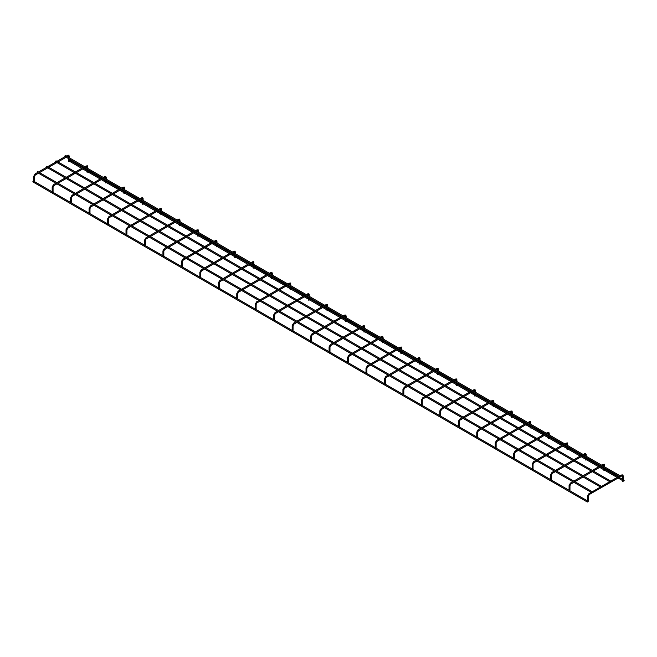 <?xml version="1.0" encoding="UTF-8"?>
<svg xmlns="http://www.w3.org/2000/svg" width="657" height="657" viewBox="0 0 657 657"><rect width="100%" height="100%" fill="white"/><g stroke="black" fill="none" stroke-linecap="round" stroke-linejoin="round"><path stroke-width="0.99" d="M591.661 492.29L592.212 491.97L591.661 492.29M592.212 491.97L591.472 492.29L591.891 492.471M37.416 171.617L37.096 172.224L37.835 171.797M587.966 501.463L587.227 501.776L587.645 501.956M33.22 181.923L32.85 181.71L33.589 181.283M33.17 181.102L32.85 181.71M600.892 486.968L601.442 486.648L600.892 486.968M601.442 486.648L600.703 486.968L601.122 487.149M46.647 166.287L46.327 166.894L47.066 166.467M610.123 481.638L610.673 481.318L610.123 481.638M610.673 481.318L609.934 481.638L610.353 481.819M55.878 160.957L55.558 161.565L56.297 161.137M619.354 476.309L619.904 475.988L619.354 476.309M619.904 475.988L619.165 476.309L619.584 476.489M65.109 155.635L64.788 156.243L65.528 155.816M623.6 480.891L624.15 480.571L623.6 480.891M624.15 480.571L623.411 480.891L623.83 481.072M587.687 501.48L588.582 501.119L588.582 496.076L587.687 496.29L587.736 495.838M587.81 501.513L588.36 501.028L587.81 501.513M623.132 481.014L622.466 481.335M622.302 475.898L622.401 481.294M569.233 490.82L569.964 490.229L569.233 490.82M569.964 485.203L569.964 490.229M604.67 470.355L604.005 470.675M603.783 467.603L603.939 470.634M550.771 480.16L551.51 479.569L550.771 480.16M551.51 474.551L551.51 479.569M586.216 459.703L585.543 460.015M585.321 456.944L585.477 459.974M532.31 469.509L533.049 468.909L532.31 469.509M533.049 463.891L533.049 468.909M567.755 449.043L567.081 449.363M566.86 446.284L567.024 449.314M513.848 458.849L514.587 458.249L513.848 458.849M514.587 453.231L514.587 458.249M549.293 438.383L548.62 438.704M548.398 435.624L548.562 438.662M495.386 448.189L496.125 447.589L495.386 448.189M496.125 442.572L496.125 447.589M530.831 427.723L530.158 428.044M529.936 424.972L530.1 428.003M476.925 437.529L477.664 436.93L476.925 437.529M477.664 431.912L477.664 436.93M512.37 417.064L511.696 417.384M511.474 414.312L511.639 417.343M458.463 426.869L459.202 426.278L458.463 426.869M459.202 421.26L459.202 426.278M493.908 406.412L493.243 406.724M493.021 403.653L493.177 406.683M440.001 416.218L440.74 415.618L440.001 416.218M440.74 410.6L440.74 415.618M475.446 395.752L474.781 396.072M474.559 392.993L474.715 396.023M421.539 405.558L422.279 404.958L421.539 405.558M422.279 399.941L422.279 404.958M456.985 385.092L456.319 385.413M456.098 382.333L456.254 385.363M403.078 394.898L403.817 394.299L403.078 394.898M403.817 389.281L403.817 394.299M438.523 374.433L437.858 374.753M437.636 371.673L437.792 374.712M384.624 384.238L385.363 383.639L384.624 384.238M385.363 378.621L385.363 383.639M420.069 363.773L419.396 364.093M419.174 361.022L419.33 364.052M366.163 373.578L366.902 372.987L366.163 373.578M366.902 367.961L366.902 372.987M401.608 353.121L400.934 353.433M400.713 350.362L400.869 353.392M347.701 362.927L348.44 362.327L347.701 362.927M348.44 357.309L348.44 362.327M383.146 342.461L382.473 342.782M382.251 339.702L382.415 342.732M329.239 352.267L329.978 351.667L329.239 352.267M329.978 346.65L329.978 351.667M364.684 331.801L364.011 332.122M363.789 329.042L363.953 332.072M310.777 341.607L311.517 341.008L310.777 341.607M311.517 335.99L311.517 341.008M346.223 321.142L345.549 321.462M345.327 318.382L345.492 321.421M292.316 330.947L293.055 330.348L292.316 330.947M293.055 325.33L293.055 330.348M327.761 310.482L327.087 310.802M326.874 307.731L327.03 310.761M273.854 320.288L274.593 319.696L273.854 320.288M274.593 314.67L274.593 319.696M309.299 299.83L308.634 300.142M308.412 297.071L308.568 300.101M255.392 309.636L256.131 309.036L255.392 309.636M256.131 304.019L256.131 309.036M290.837 289.17L290.172 289.491M289.951 286.411L290.107 289.441M236.931 298.976L237.67 298.377L236.931 298.976M237.67 293.359L237.67 298.377M272.376 278.511L271.711 278.831M271.489 275.751L271.645 278.782M218.477 288.316L219.208 287.717L218.477 288.316M219.208 282.699L219.208 287.717M253.922 267.851L253.249 268.171M253.027 265.091L253.183 268.13M200.015 277.656L200.755 277.057L200.015 277.656M200.755 272.039L200.755 277.057M235.461 257.191L234.787 257.511M234.565 254.44L234.721 257.47M181.554 266.997L182.293 266.405L181.554 266.997M182.293 261.379L182.293 266.405M216.999 246.539L216.325 246.851M216.104 243.78L216.268 246.81M163.092 256.337L163.831 255.745L163.092 256.337M163.831 250.728L163.831 255.745M198.537 235.879L197.864 236.192M197.642 233.12L197.806 236.15M144.63 245.685L145.369 245.086L144.63 245.685M145.369 240.068L145.369 245.086M180.075 225.22L179.402 225.54M179.18 222.46L179.345 225.491M126.169 235.025L126.908 234.426L126.169 235.025M126.908 229.408L126.908 234.426M161.614 214.56L160.94 214.88M160.727 211.8L160.883 214.839M107.707 224.365L108.446 223.766L107.707 224.365M108.446 218.748L108.446 223.766M143.152 203.9L142.487 204.22M142.265 201.149L142.421 204.179M89.245 213.706L89.984 213.106L89.245 213.706M89.984 208.088L89.984 213.106M124.69 193.24L124.025 193.56M123.803 190.489L123.959 193.519M70.784 203.046L71.523 202.455L70.784 203.046M71.523 197.437L71.523 202.455M106.229 182.589L105.563 182.901M105.342 179.829L105.498 182.86M52.33 192.394L53.061 191.795L52.33 192.394M53.061 186.777L53.061 191.795M87.767 171.929L87.102 172.249M86.88 169.169L87.036 172.2M33.868 181.734L34.607 181.135L33.868 181.734M34.607 176.117L34.607 181.135M69.314 161.269L68.64 161.589M68.418 158.509L68.574 161.54M588.426 495.863L589.428 494.614L589.165 493.736L588.803 493.998M621.662 475.824L621.662 474.97L621.292 475.183M589.165 494.581L621.916 475.849L622.393 476.251L623.132 475.824M570.703 483.93L570.12 485.416L569.233 485.63L569.274 485.178M573.84 482.295L570.966 483.954L570.703 483.076L570.342 483.338M603.2 465.164L603.2 464.318L602.83 464.532M603.849 465.238L604.67 465.164M552.241 473.27L551.658 474.765L550.771 474.97L550.812 474.526M555.387 471.636L552.504 473.295L552.241 472.416L551.88 472.679M584.738 454.513L584.738 453.659L584.369 453.872M585.387 454.578L586.216 454.513M533.788 462.61L533.197 464.105L532.31 464.318L532.351 463.867M536.925 460.976L534.042 462.635L533.788 461.756L533.418 462.019M566.277 443.853L566.277 442.999L565.907 443.212M566.925 443.918L567.755 443.853M515.326 451.95L514.735 453.445L513.848 453.659L513.889 453.207M518.463 450.316L515.581 451.975L515.326 451.096L514.957 451.367M547.815 433.193L547.815 432.339L547.445 432.552M548.464 433.267L549.293 433.193M496.864 441.29L496.273 442.785L495.386 442.999L495.435 442.547M500.002 439.656L497.127 441.323L496.864 440.445L496.495 440.707M529.353 422.533L529.353 421.679L528.984 421.893M530.002 422.607L530.831 422.533M478.403 430.639L477.82 432.125L476.925 432.339L476.974 431.887M481.54 428.996L478.666 430.663L478.403 429.785L478.033 430.048M510.891 411.873L510.891 411.027L510.522 411.241M511.54 411.947L512.37 411.873M459.941 419.979L459.358 421.466L458.463 421.679L458.512 421.236M463.078 418.345L460.204 420.004L459.941 419.125L459.572 419.388M492.43 401.222L492.43 400.368L492.06 400.581M493.079 401.287L493.908 401.222M441.479 409.319L440.896 410.814L440.001 411.027L440.05 410.576M444.617 407.685L441.742 409.344L441.479 408.465L441.11 408.728M473.968 390.562L473.968 389.708L473.598 389.921M474.617 390.628L475.446 390.562M423.018 398.659L422.435 400.154L421.539 400.368L421.589 399.916M426.155 397.025L423.28 398.684L423.018 397.805L422.656 398.076M455.515 379.902L455.515 379.048L455.145 379.261M456.155 379.976L456.985 379.902M404.556 388L403.973 389.494L403.078 389.708L403.127 389.256M407.693 386.365L404.819 388.032L404.556 387.154L404.195 387.416M437.053 369.242L437.053 368.388L436.683 368.602M437.702 369.316L438.523 369.242M386.094 377.348L385.511 378.834L384.624 379.048L384.665 378.596M389.24 375.705L386.357 377.373L386.094 376.494L385.733 376.757M418.591 358.582L418.591 357.737L418.222 357.95M419.24 358.656L420.069 358.582M367.641 366.688L367.049 368.175L366.163 368.388L366.204 367.945M370.778 365.054L367.895 366.713L367.641 365.834L367.271 366.097M400.129 347.931L400.129 347.077L399.76 347.29M400.778 347.996L401.608 347.931M349.179 356.028L348.588 357.523L347.701 357.737L347.742 357.285M352.316 354.394L349.434 356.053L349.179 355.174L348.81 355.437M381.668 337.271L381.668 336.417L381.298 336.63M382.317 337.337L383.146 337.271M330.717 345.368L330.126 346.863L329.239 347.077L329.288 346.625M333.855 343.734L330.98 345.393L330.717 344.514L330.348 344.785M363.206 326.611L363.206 325.757L362.836 325.971M363.855 326.685L364.684 326.611M312.256 334.709L311.673 336.203L310.777 336.417L310.827 335.965M315.393 333.074L312.518 334.733L312.256 333.855L311.886 334.126M344.744 315.951L344.744 315.097L344.375 315.311M345.393 316.025L346.223 315.951M293.794 324.057L293.211 325.543L292.316 325.757L292.365 325.305M296.931 322.415L294.057 324.082L293.794 323.203L293.424 323.466M326.283 305.291L326.283 304.446L325.913 304.651M326.931 305.365L327.761 305.291M275.332 313.397L274.749 314.884L273.854 315.097L273.903 314.654M278.469 311.763L275.595 313.422L275.332 312.543L274.963 312.806M307.821 294.64L307.821 293.786L307.451 293.999M308.47 294.706L309.299 294.64M256.871 302.737L256.287 304.232L255.392 304.446L255.442 303.994M260.008 301.103L257.133 302.762L256.871 301.883L256.509 302.146M289.359 283.98L289.359 283.126L288.998 283.339M290.008 284.046L290.837 283.98M238.409 292.078L237.826 293.572L236.931 293.786L236.98 293.334M241.546 290.443L238.672 292.102L238.409 291.223L238.048 291.494M270.906 273.32L270.906 272.466L270.536 272.68M271.555 273.386L272.376 273.32M219.947 281.418L219.364 282.912L218.477 283.126L218.518 282.674M223.093 279.783L220.21 281.442L219.947 280.564L219.586 280.835M252.444 262.66L252.444 261.806L252.074 262.02M253.093 262.734L253.922 262.66M201.485 270.758L200.902 272.253L200.015 272.466L200.056 272.014M204.631 269.124L201.748 270.791L201.485 269.912L201.124 270.175M233.982 252.001L233.982 251.146L233.613 251.36M234.631 252.074L235.461 252.001M183.032 260.106L182.441 261.593L181.554 261.806L181.595 261.363M186.169 258.472L183.287 260.131L183.032 259.252L182.662 259.515M215.521 241.349L215.521 240.495L215.151 240.708M216.169 241.415L216.999 241.349M164.57 249.446L163.979 250.941L163.092 251.146L163.141 250.703M167.707 247.812L164.833 249.471L164.57 248.592L164.201 248.855M197.059 230.689L197.059 229.835L196.689 230.049M197.708 230.755L198.537 230.689M146.109 238.787L145.525 240.281L144.63 240.495L144.68 240.043M149.246 237.152L146.371 238.811L146.109 237.933L145.739 238.195M178.597 220.029L178.597 219.175L178.228 219.389M179.246 220.095L180.075 220.029M127.647 228.127L127.064 229.622L126.169 229.835L126.218 229.383M130.784 226.493L127.91 228.151L127.647 227.273L127.277 227.544M160.136 209.369L160.136 208.515L159.766 208.729M160.784 209.443L161.614 209.369M109.185 217.467L108.602 218.962L107.707 219.175L107.756 218.724M112.322 215.833L109.448 217.5L109.185 216.621L108.816 216.884M141.674 198.71L141.674 197.856L141.304 198.069M142.323 198.784L143.152 198.71M90.723 206.815L90.14 208.302L89.245 208.515L89.295 208.064M93.861 205.173L90.986 206.84L90.723 205.961L90.362 206.224M123.212 188.05L123.212 187.204L122.843 187.417M123.861 188.124L124.69 188.05M72.262 196.156L71.679 197.642L70.784 197.856L70.833 197.412M75.399 194.521L72.525 196.18L72.262 195.301L71.9 195.564M104.759 177.398L104.759 176.544L104.389 176.758M105.399 177.464L106.229 177.398M53.8 185.496L53.217 186.99L52.33 187.204L52.371 186.752M56.945 183.861L54.063 185.52L53.8 184.642L53.439 184.904M86.297 166.738L86.297 165.884L85.927 166.098M86.946 166.804L87.767 166.738M35.338 174.836L34.755 176.331L33.868 176.544L33.909 176.092M38.484 173.202L35.601 174.861L35.338 173.982L34.977 174.253M67.835 156.079L67.835 155.224L67.466 155.438M68.484 156.152L69.314 156.079M37.728 171.559L592.105 491.625M37.203 172.463L591.579 492.536M32.957 181.948L587.333 502.022M33.482 181.045L587.859 501.11M46.959 166.229L601.336 486.295M46.433 167.133L600.81 487.207M56.19 160.899L610.567 480.973M55.664 161.811L610.041 481.877M65.421 155.569L619.797 475.643M64.895 156.481L619.272 476.547M69.667 160.16L82.79 167.732M83.833 168.34L86.88 170.097M87.923 170.697L101.244 178.392M102.295 178.991L105.342 180.757M106.385 181.357L119.705 189.052M120.748 189.651L123.803 191.409M124.846 192.016L138.167 199.712M139.21 200.311L142.265 202.069M143.308 202.676L156.629 210.363M157.672 210.971L160.727 212.728M161.77 213.336L175.09 221.023M176.133 221.631L179.18 223.388M180.232 223.988L193.552 231.683M194.595 232.282L197.642 234.048M198.685 234.648L212.014 242.343M213.057 242.942L216.104 244.708M217.147 245.307L230.476 253.002M231.519 253.602L234.565 255.359M235.608 255.967L248.937 263.654M249.98 264.262L253.027 266.019M254.07 266.627L267.391 274.314M268.442 274.922L271.489 276.679M272.532 277.279L285.852 284.974M286.904 285.573L289.951 287.339M290.994 287.938L304.314 295.634M305.357 296.233L308.412 297.999M309.455 298.598L322.776 306.293M323.819 306.893L326.874 308.65M327.917 309.258L341.238 316.945M342.281 317.553L345.327 319.31M346.379 319.918L359.699 327.605M360.742 328.213L363.789 329.97M364.832 330.57L378.161 338.265M379.204 338.864L382.251 340.63M383.294 341.229L396.623 348.924M397.666 349.524L400.713 351.29M401.755 351.889L415.084 359.584M416.127 360.184L419.174 361.941M420.217 362.549L433.538 370.236M434.589 370.844L437.636 372.601M438.679 373.209L452 380.896M453.051 381.503L456.098 383.261M457.141 383.86L470.461 391.556M471.504 392.163L474.559 393.921M475.602 394.52L488.923 402.215M489.966 402.815L493.021 404.581M494.064 405.18L507.385 412.875M508.428 413.475L511.474 415.232M512.526 415.84L525.846 423.535M526.889 424.135L529.936 425.892M530.987 426.5L544.308 434.187M545.351 434.794L548.398 436.552M549.441 437.151L562.77 444.846M563.813 445.454L566.86 447.212M567.903 447.811L581.231 455.506M582.274 456.106L585.321 457.872M586.364 458.471L599.693 466.166M600.736 466.766L603.783 468.531M604.826 469.131L618.147 476.826M619.198 477.425L622.245 479.183M623.288 479.791L624.043 480.226M69.461 161.244L81.739 168.34M82.79 168.939L86.88 171.305M87.923 171.904L100.201 178.991M101.244 179.599L105.342 181.956M106.385 182.564L118.662 189.651M119.705 190.259L123.803 192.616M124.846 193.224L137.124 200.311M138.167 200.911L142.265 203.276M143.308 203.884L155.586 210.971M156.629 211.57L160.727 213.936M161.77 214.535L174.048 221.631M175.09 222.23L179.18 224.595M180.232 225.195L192.509 232.282M193.552 232.89L197.642 235.255M198.685 235.855L210.971 242.942M212.014 243.55L216.104 245.907M217.147 246.515L229.433 253.602M230.476 254.202L234.565 256.567M235.608 257.174L247.886 264.262M248.937 264.861L253.027 267.227M254.07 267.826L266.348 274.922M267.391 275.521L271.489 277.886M272.532 278.486L284.81 285.573M285.852 286.181L289.951 288.546M290.994 289.146L303.271 296.233M304.314 296.841L308.412 299.198M309.455 299.806L321.733 306.893M322.776 307.492L326.874 309.858M327.917 310.465L340.195 317.553M341.238 318.152L345.327 320.517M346.379 321.117L358.656 328.213M359.699 328.812L363.789 331.177M364.832 331.777L377.118 338.864M378.161 339.472L382.251 341.837M383.294 342.437L395.58 349.524M396.623 350.132L400.713 352.489M401.755 353.096L414.033 360.184M415.084 360.792L419.174 363.149M420.217 363.756L432.495 370.844M433.538 371.443L437.636 373.808M438.679 374.408L450.957 381.503M452 382.103L456.098 384.468M457.141 385.068L469.418 392.163M470.461 392.763L474.559 395.128M475.602 395.728L487.88 402.815M488.923 403.423L493.021 405.78M494.064 406.387L506.342 413.475M507.385 414.082L511.474 416.439M512.526 417.047L524.803 424.135M525.846 424.734L529.936 427.099M530.987 427.707L543.265 434.794M544.308 435.394L548.398 437.759M549.441 438.359L561.727 445.454M562.77 446.054L566.86 448.419M567.903 449.018L580.18 456.106M581.231 456.714L585.321 459.079M586.364 459.678L598.642 466.766M599.693 467.373L603.783 469.73M604.826 470.338L617.104 477.425M618.147 478.025L622.245 480.39M591.259 492.348L588.902 493.703L587.539 496.076L587.539 500.93M623.288 481.203L623.288 476.038L622.705 474.871L619.896 475.816M618.951 476.358L610.665 481.146M609.721 481.688L601.434 486.467M600.49 487.018L592.212 491.797M572.797 481.688L570.448 483.051L569.077 485.416L569.077 490.27M604.826 466.996L604.243 464.212L601.533 465.099M600.49 465.698L592.302 470.428M591.259 471.028L583.071 475.758M582.028 476.358L573.84 481.088M602.576 465.698L603.717 465.115L603.783 466.396M604.826 470.543L604.826 468.203M601.533 466.306L593.353 471.028M592.302 471.636L584.122 476.358M583.071 476.966L574.891 481.688M554.336 471.028L551.987 472.391L550.615 474.765L550.615 479.61M586.364 456.344L585.781 453.552L583.071 454.439M582.028 455.046L573.84 459.769M572.797 460.368L564.618 465.099M563.566 465.698L555.387 470.428M584.122 455.046L585.256 454.455L585.321 455.736M586.364 459.892L586.364 457.543M583.071 455.646L574.891 460.368M573.84 460.976L565.661 465.698M564.618 466.306L556.43 471.028M535.882 460.368L533.525 461.731L532.154 464.105L532.154 468.95M567.903 445.684L567.319 442.892L564.618 443.779M563.566 444.387L555.387 449.109M554.336 449.717L546.156 454.439M545.105 455.046L536.925 459.769M565.661 444.387L566.794 443.803L566.86 445.076M567.903 449.232L567.903 446.891M564.618 444.986L556.43 449.717M555.387 450.316L547.199 455.046M546.156 455.646L537.968 460.368M517.42 449.717L515.063 451.072L513.692 453.445L513.692 458.299M549.441 435.024L548.858 432.24L546.156 433.127M545.105 433.727L536.925 438.449M535.882 439.057L527.694 443.779M526.651 444.387L518.463 449.109M547.199 433.727L548.34 433.144L548.398 434.425M549.441 438.572L549.441 436.232M546.156 434.326L537.968 439.057M536.925 439.656L528.737 444.387M527.694 444.986L519.506 449.717M498.959 439.057L496.602 440.412L495.23 442.785L495.23 447.639M530.987 424.365L530.396 421.58L527.694 422.467M526.651 423.067L518.463 427.797M517.42 428.397L509.232 433.127M508.19 433.727L500.002 438.449M528.737 423.067L529.879 422.484L529.936 423.765M530.987 427.912L530.987 425.572M527.694 423.675L519.506 428.397M518.463 428.996L510.275 433.727M509.232 434.326L501.045 439.057M480.497 428.397L478.14 429.76L476.768 432.125L476.768 436.979M512.526 413.705L511.934 410.921L509.232 411.808M508.19 412.407L500.002 417.138M498.959 417.737L490.771 422.467M489.728 423.067L481.54 427.797M510.275 412.407L511.417 411.824L511.474 413.105M512.526 417.252L512.526 414.912M509.232 413.015L501.045 417.737M500.002 418.345L491.814 423.067M490.771 423.675L482.583 428.397M462.035 417.737L459.678 419.1L458.315 421.466L458.315 426.319M494.064 403.045L493.473 400.261L490.771 401.148M489.728 401.755L481.54 406.478M480.497 407.077L472.309 411.808M471.266 412.407L463.078 417.138M491.814 401.755L492.955 401.164L493.021 402.445M494.064 406.601L494.064 404.252M490.771 402.355L482.583 407.077M481.54 407.685L473.352 412.407M472.309 413.015L464.121 417.737M443.574 407.077L441.217 408.44L439.853 410.814L439.853 415.659M475.602 392.393L475.019 389.601L472.309 390.488M471.266 391.096L463.078 395.818M462.035 396.426L453.847 401.148M452.804 401.755L444.617 406.478M473.352 391.096L474.494 390.513L474.559 391.786M475.602 395.941L475.602 393.6M472.309 391.695L464.121 396.426M463.078 397.025L454.89 401.755M453.847 402.355L445.66 407.077M425.112 396.426L422.755 397.781L421.392 400.154L421.392 405.008M457.141 381.733L456.558 378.949L453.847 379.836M452.804 380.436L444.617 385.158M443.574 385.766L435.386 390.488M434.343 391.096L426.155 395.818M454.89 380.436L456.032 379.853L456.098 381.126M457.141 385.281L457.141 382.941M453.847 381.035L445.66 385.766M444.617 386.365L436.429 391.096M435.386 391.695L427.206 396.426M406.65 385.766L404.301 387.121L402.93 389.494L402.93 394.348M438.679 371.074L438.096 368.29L435.386 369.177M434.343 369.776L426.155 374.506M425.112 375.106L416.924 379.836M415.881 380.436L407.693 385.158M436.429 369.776L437.57 369.193L437.636 370.474M438.679 374.621L438.679 372.281M435.386 370.384L427.206 375.106M426.155 375.705L417.975 380.436M416.924 381.035L408.744 385.766M388.188 375.106L385.84 376.469L384.468 378.834L384.468 383.688M420.217 360.414L419.634 357.63L416.924 358.517M415.881 359.116L407.693 363.847M406.65 364.446L398.471 369.177M397.419 369.776L389.24 374.506M417.975 359.116L419.109 358.533L419.174 359.814M420.217 363.962L420.217 361.621M416.924 359.724L408.744 364.446M407.693 365.054L399.513 369.776M398.471 370.384L390.283 375.106M369.735 364.446L367.378 365.809L366.006 368.175L366.006 373.028M401.755 349.754L401.172 346.97L398.471 347.857M397.419 348.456L389.24 353.187M388.188 353.786L380.009 358.517M378.958 359.116L370.778 363.847M399.513 348.456L400.647 347.873L400.713 349.154M401.755 353.31L401.755 350.961M398.471 349.064L390.283 353.786M389.24 354.394L381.052 359.116M380.009 359.724L371.821 364.446M351.273 353.786L348.916 355.15L347.545 357.523L347.545 362.368M383.294 339.102L382.711 336.31L380.009 337.197M378.958 337.805L370.778 342.527M369.735 343.135L361.547 347.857M360.504 348.456L352.316 353.187M381.052 337.805L382.193 337.213L382.251 338.495M383.294 342.65L383.294 340.301M380.009 338.404L371.821 343.135M370.778 343.734L362.59 348.456M361.547 349.064L353.359 353.786M332.812 343.135L330.455 344.49L329.083 346.863L329.083 351.717M364.832 328.443L364.249 325.658L361.547 326.537M360.504 327.145L352.316 331.867M351.273 332.475L343.085 337.197M342.042 337.805L333.855 342.527M362.59 327.145L363.732 326.562L363.789 327.835M364.832 331.99L364.832 329.65M361.547 327.744L353.359 332.475M352.316 333.074L344.128 337.805M343.085 338.404L334.898 343.135M314.35 332.475L311.993 333.83L310.621 336.203L310.621 341.057M346.379 317.783L345.787 314.999L343.085 315.886M342.042 316.485L333.855 321.216M332.812 321.815L324.624 326.537M323.581 327.145L315.393 331.867M344.128 316.485L345.27 315.902L345.327 317.183M346.379 321.33L346.379 318.99M343.085 317.085L334.898 321.815M333.855 322.415L325.667 327.145M324.624 327.744L316.436 332.475M295.888 321.815L293.531 323.178L292.168 325.543L292.168 330.397M327.917 307.123L327.326 304.339L324.624 305.226M323.581 305.825L315.393 310.556M314.35 311.155L306.162 315.886M305.119 316.485L296.931 321.216M325.667 305.825L326.808 305.242L326.874 306.523M327.917 310.671L327.917 308.33M324.624 306.433L316.436 311.155M315.393 311.763L307.205 316.485M306.162 317.085L297.974 321.815M277.426 311.155L275.069 312.518L273.706 314.884L273.706 319.737M309.455 296.463L308.872 293.679L306.162 294.566M305.119 295.165L296.931 299.896M295.888 300.495L287.7 305.226M286.657 305.825L278.469 310.556M307.205 295.165L308.347 294.582L308.412 295.864M309.455 300.011L309.455 297.67M306.162 295.773L297.974 300.495M296.931 301.103L288.743 305.825M287.7 306.433L279.512 311.155M258.965 300.495L256.608 301.859L255.245 304.232L255.245 309.077M290.994 285.811L290.41 283.019L287.7 283.906M286.657 284.514L278.469 289.236M277.426 289.844L269.239 294.566M268.196 295.165L260.008 299.896M288.743 284.514L289.885 283.923L289.951 285.204M290.994 289.359L290.994 287.01M287.7 285.113L279.512 289.844M278.469 290.443L270.282 295.165M269.239 295.773L261.051 300.495M240.503 289.844L238.146 291.199L236.783 293.572L236.783 298.418M272.532 275.152L271.949 272.368L269.239 273.246M268.196 273.854L260.008 278.576M258.965 279.184L250.777 283.906M249.734 284.514L241.546 289.236M270.282 273.854L271.423 273.271L271.489 274.544M272.532 278.699L272.532 276.359M269.239 274.454L261.051 279.184M260.008 279.783L251.828 284.514M250.777 285.113L242.597 289.844M222.041 279.184L219.693 280.539L218.321 282.912L218.321 287.766M254.07 264.492L253.487 261.708L250.777 262.595M249.734 263.194L241.546 267.925M240.503 268.524L232.315 273.246M231.272 273.854L223.093 278.576M251.828 263.194L252.961 262.611L253.027 263.892M254.07 268.04L254.07 265.699M250.777 263.794L242.597 268.524M241.546 269.124L233.366 273.854M232.315 274.454L224.136 279.184M203.58 268.524L201.231 269.879L199.859 272.253L199.859 277.106M235.608 253.832L235.025 251.048L232.315 251.935M231.272 252.534L223.093 257.265M222.041 257.864L213.862 262.595M212.811 263.194L204.631 267.925M233.366 252.534L234.5 251.951L234.565 253.232M235.608 257.38L235.608 255.039M232.315 253.142L224.136 257.864M223.093 258.472L214.905 263.194M213.862 263.794L205.674 268.524M185.126 257.864L182.769 259.228L181.398 261.593L181.398 266.446M217.147 243.172L216.564 240.388L213.862 241.275M212.811 241.875L204.631 246.605M203.58 247.204L195.4 251.935M194.357 252.534L186.169 257.265M214.905 241.875L216.038 241.291L216.104 242.573M217.147 246.72L217.147 244.379M213.862 242.482L205.674 247.204M204.631 247.812L196.443 252.534M195.4 253.142L187.212 257.864M166.664 247.204L164.307 248.568L162.936 250.941L162.936 255.787M198.685 232.521L198.102 229.728L195.4 230.615M194.357 231.223L186.169 235.945M185.126 236.545L176.938 241.275M175.895 241.875L167.707 246.605M196.443 231.223L197.585 230.632L197.642 231.913M198.685 236.068L198.685 233.72M195.4 231.822L187.212 236.545M186.169 237.152L177.981 241.875M176.938 242.482L168.75 247.204M148.203 236.545L145.846 237.908L144.474 240.281L144.474 245.127M180.232 221.861L179.64 219.068L176.938 219.955M175.895 220.563L167.707 225.285M166.664 225.893L158.477 230.615M157.434 231.223L149.246 235.945M177.981 220.563L179.123 219.98L179.18 221.253M180.232 225.408L180.232 223.068M176.938 221.163L168.75 225.893M167.707 226.493L159.52 231.223M158.477 231.822L150.289 236.545M129.741 225.893L127.384 227.248L126.013 229.622L126.013 234.475M161.77 211.201L161.179 208.417L158.477 209.304M157.434 209.903L149.246 214.625M148.203 215.233L140.015 219.955M138.972 220.563L130.784 225.285M159.52 209.903L160.661 209.32L160.727 210.601M161.77 214.749L161.77 212.408M158.477 210.503L150.289 215.233M149.246 215.833L141.058 220.563M140.015 221.163L131.827 225.893M111.279 215.233L108.922 216.588L107.559 218.962L107.559 223.815M143.308 200.541L142.717 197.757L140.015 198.644M138.972 199.243L130.784 203.974M129.741 204.573L121.553 209.304M120.51 209.903L112.322 214.625M141.058 199.243L142.199 198.66L142.265 199.942M143.308 204.089L143.308 201.748M140.015 199.851L131.827 204.573M130.784 205.173L122.596 209.903M121.553 210.503L113.365 215.233M92.818 204.573L90.461 205.937L89.097 208.302L89.097 213.155M124.846 189.881L124.263 187.097L121.553 187.984M120.51 188.584L112.322 193.314M111.279 193.914L103.092 198.644M102.049 199.243L93.861 203.974M122.596 188.584L123.738 188.001L123.803 189.282M124.846 193.429L124.846 191.088M121.553 189.191L113.365 193.914M112.322 194.521L104.135 199.243M103.092 199.851L94.904 204.573M74.356 193.914L71.999 195.277L70.636 197.642L70.636 202.496M106.385 179.23L105.802 176.437L103.092 177.324M102.049 177.932L93.861 182.654M92.818 183.254L84.63 187.984M83.587 188.584L75.399 193.314M104.135 177.932L105.276 177.341L105.342 178.622M106.385 182.777L106.385 180.429M103.092 178.532L94.904 183.254M93.861 183.861L85.681 188.584M84.63 189.191L76.45 193.914M55.894 183.254L53.546 184.617L52.174 186.99L52.174 191.836M87.923 168.57L87.34 165.778L84.63 166.664M83.587 167.272L75.399 171.994M74.356 172.602L66.168 177.324M65.125 177.932L56.945 182.654M85.681 167.272L86.814 166.689L86.88 167.962M87.923 172.118L87.923 169.777M84.63 167.872L76.45 172.602M75.399 173.202L67.219 177.932M66.168 178.532L57.988 183.254M37.433 172.602L35.084 173.957L33.712 176.331L33.712 181.184M69.461 157.91L68.878 155.126L66.168 156.013M65.125 156.612L56.945 161.335M55.894 161.942L47.715 166.664M46.663 167.272L38.484 171.994M67.219 156.612L68.353 156.029L68.418 157.302M69.461 161.458L69.461 159.117M66.168 157.212L57.988 161.942M56.945 162.542L48.758 167.272M47.715 167.872L39.527 172.602"/></g></svg>
